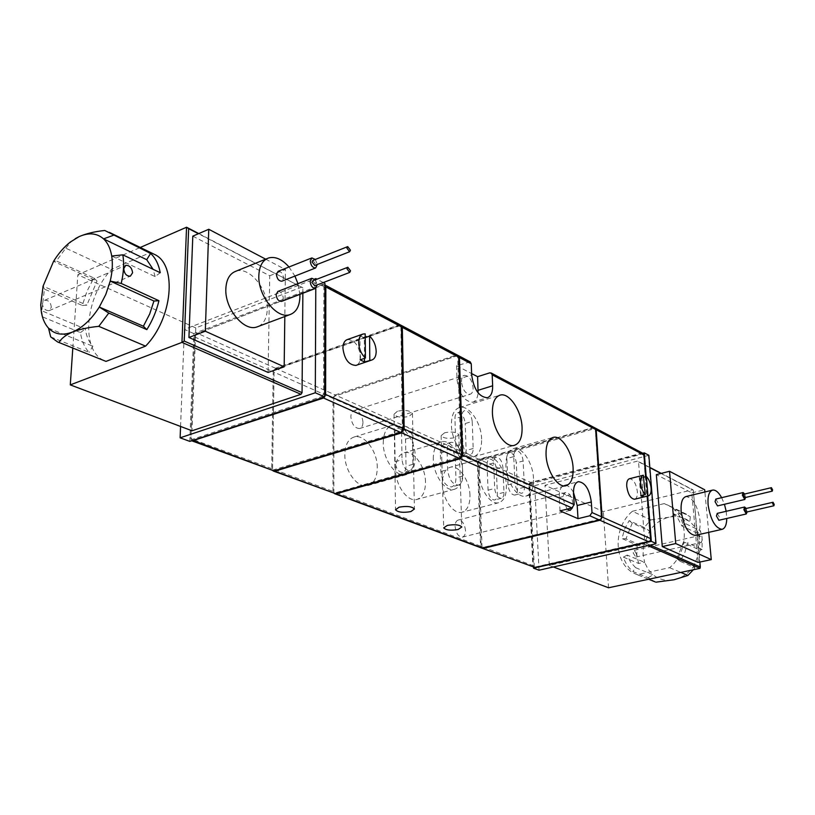 <?xml version="1.0" encoding="UTF-8"?>
<svg xmlns="http://www.w3.org/2000/svg" width="815" height="815" viewBox="0 0 815 815"><rect width="100%" height="100%" fill="white"/><g stroke="black" fill="none" stroke-linecap="round" stroke-linejoin="round"><path stroke-width="0.61" stroke-dasharray="4.08 3.06" d="M397.486 411.218L394.032 414.203C396.406 417.188 401.377 417.932 408.947 416.455L412.451 413.45C410.077 410.465 405.086 409.721 397.486 411.218M444.654 432.765L441.129 435.638C443.329 438.327 448.026 438.99 455.239 437.604L458.804 434.721C456.614 432.031 451.897 431.38 444.654 432.765M461.473 381.828C461.453 378.191 462.451 376.031 464.458 375.348C469.073 375.715 471.946 379.841 473.097 387.736C473.138 391.394 472.14 393.574 470.092 394.266C465.497 393.889 462.625 389.753 461.473 381.828M362.981 422.129C362.013 414.57 359.089 410.699 354.219 410.505C352.06 411.239 350.939 413.348 350.858 416.842C351.815 424.411 354.729 428.303 359.598 428.507C361.779 427.773 362.909 425.644 362.981 422.129M567.057 509.131L563.063 499.218C562.951 495.357 563.868 493.116 565.814 492.494C569.532 492.902 571.906 496.61 572.925 503.609L572.527 507.684M465.518 530.545C464.642 523.831 462.237 520.327 458.274 520.041C456.176 520.693 455.127 522.884 455.116 526.592C455.982 533.326 458.387 536.841 462.339 537.136C464.458 536.474 465.518 534.283 465.518 530.545M469.96 495.306C469.756 480.565 458.814 464.723 450.338 467.229C445.041 468.941 442.372 474.503 442.331 483.916C442.423 498.8 453.507 514.713 461.85 512.268C467.311 510.516 470.011 504.862 469.96 495.306M479.23 473.81C479.179 464.265 481.726 458.662 486.891 456.981C495.184 454.536 506.054 470.683 506.41 485.618C506.563 495.306 503.976 501.011 498.658 502.733C490.508 505.127 479.485 488.888 479.23 473.81M377.284 467.667C377.488 451.439 364.417 433.804 354.23 436.983C348.25 438.949 345.112 444.817 344.827 454.566C344.47 470.958 357.714 488.664 367.718 485.587C373.912 483.57 377.101 477.6 377.284 467.667M383.244 443.044C383.427 433.152 386.442 427.233 392.3 425.298C402.284 422.19 415.293 440.212 415.253 456.675C415.181 466.751 412.115 472.771 406.053 474.748C396.253 477.784 383.06 459.67 383.244 443.044M425.491 482.052C425.481 466.598 413.562 449.911 404.281 452.722C398.647 454.556 395.764 460.261 395.601 469.858C395.489 485.445 407.571 502.213 416.689 499.483C422.506 497.608 425.44 491.791 425.491 482.052M433.264 459.079C433.315 449.35 436.096 443.594 441.598 441.791C450.675 439.051 462.533 456.084 462.706 471.742C462.757 481.624 459.935 487.482 454.261 489.326C445.336 492.015 433.315 474.89 433.264 459.079M533.489 478.436C533 462.93 521.875 446.08 513.511 448.545C508.295 450.247 505.758 456.043 505.891 465.956C506.268 481.604 517.556 498.556 525.777 496.141C531.156 494.389 533.723 488.491 533.489 478.436M481.624 439.081C481.359 422.73 468.87 404.597 459.579 407.5C454.128 409.313 451.408 415.151 451.408 424.992C451.541 441.526 464.224 459.741 473.332 456.899C478.976 455.035 481.736 449.096 481.624 439.081M634.753 499.208C636.719 498.393 637.595 495.846 637.371 491.557C636.107 483.54 633.5 479.271 629.516 478.731M347.445 339.539C354.647 339.865 359.007 345.591 360.505 356.705C360.444 361.127 359.099 363.969 356.481 365.212M632.379 511.28L664.235 503.589L668.412 505.402C688.828 515.121 689.826 551.327 669.614 567.678L637.177 574.657L635.914 574.137C613.756 565.366 612.024 528.171 632.379 511.28L650.9 519.878L644.227 527.448L629.149 520.612L624.575 529.19L621.988 538.542L637.177 545.113L643.412 546.366L643.086 554.577L644.665 562.391L638.573 563.43L623.332 557.134C625.299 562.992 628.508 567.79 632.949 571.529L648.159 577.662L655.077 581.849M637.177 545.113L636.79 554.495L638.573 563.43M698.964 538.216L699.688 535.557L702.286 539.775L701.287 542.505L698.964 538.216M636.668 554.445L634.304 550.298L633.194 552.977L635.822 557.073L636.668 554.445M726.185 511.3L726.786 518.442M695.45 535.353C699.076 533.876 700.594 528.925 700.014 520.49C697.589 505.616 692.903 497.639 685.975 496.559M744.706 494.012L745.572 497.466M715.845 499.055L718.29 503.313L717.506 505.911M746.234 508.468L747.09 511.942M717.251 513.379L719.686 517.627L718.881 520.265M51.294 307.377C50.876 302.467 48.676 300.093 44.693 300.277L42.37 303.608C43.052 308.416 45.324 310.76 49.185 310.627L51.294 307.377M258.467 326.387C264.029 323.524 266.974 317.728 267.289 308.987C268.267 289.396 249.339 266.148 235.983 271.201M743.535 494.287L744.747 496.447L744.37 497.751M745.042 508.743L746.255 510.903L745.878 512.228M277.874 291.434C280.9 291.526 282.713 293.787 283.304 298.219L281.807 301.285M278.119 271.314C281.155 271.405 282.968 273.667 283.579 278.109L282.133 281.094M312.756 280.818L315.466 284.282L314.743 285.821M312.848 260.423L315.558 263.897L314.865 265.395M594.797 427.834L593.167 427.61L479.424 459.477L477.427 462.472L480.524 546.132L481.889 548.138M458.061 355.534L333.865 396.447L457.887 355.381M470.163 361.86L456.563 365.741L471.62 373.576M333.824 396.335L333.844 493.258L460.964 456.757L457.653 355.788M595.256 428.109L601.287 518.86L482.042 547.66L478.812 461.056L595.174 428.527M456.563 365.741L457.011 379.566C459.089 393.971 464.305 401.52 472.659 402.203C475.817 401.224 477.621 398.117 478.089 392.881M593.727 427.906L480.025 459.741L530.779 482.449L641.527 453.181L593.727 427.906L595.052 427.977M478.028 462.737L481.135 546.356L532.857 565.549L528.864 485.302L478.028 462.737L480.025 459.741M482.103 548.189L481.135 546.356M332.978 491.384L332.978 398.341L274.064 372.19L272.567 468.971L332.978 491.384L334.13 493.503M335.179 394.949L456.145 355.157L399.747 325.338L276.346 368.625L335.179 394.949L332.978 398.341M457.592 355.208L456.145 355.157M333.865 396.447L333.875 492.81M334.415 493.595L333.844 493.258M645.684 476.694L647.232 496.131M573.475 492.352C570.551 487.248 567.474 484.905 564.265 485.332C560.751 486.463 559.08 490.528 559.273 497.527L560.037 510.883M487.054 464.764C487.024 461.545 487.89 459.65 489.642 459.069C493.218 459.365 495.439 462.635 496.315 468.88L497.364 494.114C497.405 497.456 496.508 499.422 494.685 500.003C491.119 499.707 488.919 496.427 488.063 490.182L487.054 464.764L493.646 462.94C493.615 459.711 494.461 457.806 496.203 457.235C499.768 457.541 501.989 460.821 502.875 467.087L503.965 492.382C504.016 495.724 503.13 497.69 501.307 498.281C497.761 497.965 495.561 494.685 494.695 488.419L493.646 462.94M394.674 434.354C394.725 431.023 395.744 429.026 397.72 428.374C402.019 428.609 404.627 432.184 405.534 439.102L406.043 466.282C406.002 469.756 404.943 471.834 402.865 472.506C398.576 472.252 395.998 468.676 395.112 461.748L394.674 434.354L401.551 432.286C401.591 428.945 402.59 426.938 404.566 426.286C408.855 426.53 411.463 430.126 412.38 437.064L412.93 464.305C412.899 467.79 411.85 469.868 409.782 470.54C405.503 470.286 402.926 466.689 402.029 459.741L401.551 432.286M440.345 453.008C440.355 448.077 441.761 445.143 444.562 444.226C450.43 444.633 454.037 449.748 455.361 459.589L455.942 477.875C455.952 482.959 454.495 485.974 451.581 486.922C445.734 486.504 442.158 481.359 440.854 471.498L440.345 453.008L447.089 451.062C447.089 446.121 448.484 443.187 451.276 442.27C457.123 442.688 460.72 447.822 462.064 457.694L462.676 476.021C462.686 481.125 461.249 484.141 458.346 485.088C452.519 484.65 448.943 479.495 447.629 469.603L447.089 451.062M532.857 565.549L534.202 567.485M650.472 540.722L533.957 567.271M530.779 482.449L528.864 485.302M534.314 567.016L529.77 483.682M643.096 453.415L641.527 453.181M530.147 483.947L643.544 453.67M643.779 475.176L639.174 476.347L641.812 477.682L643.932 477.142M643.463 454.057L650.35 540.569M523.128 460.984C522.201 454.495 519.919 451.082 516.303 450.746C514.54 451.327 513.684 453.283 513.735 456.624L514.958 483.02C515.875 489.52 518.136 492.932 521.743 493.279C523.587 492.678 524.473 490.65 524.412 487.187L523.128 460.984L516.272 462.869C515.345 456.4 513.063 452.997 509.436 452.661C507.653 453.242 506.798 455.208 506.849 458.539L508.02 484.874C508.927 491.343 511.188 494.746 514.805 495.082C516.659 494.491 517.556 492.464 517.494 489L516.272 462.869M472.211 421.447C471.233 414.56 468.727 410.964 464.693 410.648C462.849 411.269 461.942 413.236 461.952 416.557L462.869 443.798C463.817 450.685 466.302 454.291 470.316 454.617C472.252 453.975 473.209 451.938 473.179 448.484L472.211 421.447L465.212 423.535C464.244 416.659 461.738 413.073 457.694 412.777C455.84 413.388 454.923 415.355 454.933 418.666L455.789 445.836C456.726 452.712 459.212 456.308 463.246 456.614C465.192 455.982 466.149 453.945 466.129 450.491L465.212 423.535M274.064 372.19L272.567 468.971M274.135 369.725L276.346 368.625M273.137 470.938L272.577 470.601M272.597 470.123L402.661 431.033M399.747 325.338L400.746 325.144M402.355 430.829L400.909 325.287M400.481 325.542L274.146 369.837M642.801 453.252L529.292 483.234L533.489 567.209M647.721 496.009L646.163 476.571M400.42 324.94L398.943 324.91L275.511 368.258L273.229 371.813L271.711 468.645L272.842 470.846M539.051 570.205L534.711 485.648L529.292 483.234M648.852 455.29L534.711 485.648M643.188 495.133L641.812 477.682M639.174 476.347L640.692 495.744M191.688 440.772L190.904 438.664L194.632 336.921L195.814 334.028L323.26 284.883L324.9 284.965M553.365 566.965L549.32 565.447L644.033 543.931L644.859 542.729L638.532 461.81L637.575 461.086L545.001 485.292L603.334 511.586L692.811 489.723L661.291 473.383M549.32 565.447L545.001 485.292M655.586 543.85L648.465 455.789M322.628 397.608L322.027 396.508L192.218 439.387L190.883 438.001L194.612 336.167L194.632 336.921L273.229 371.813M324.93 286.921L323.891 286.88L323.626 394.032L324.696 394.073M360.118 359.843L359.955 335.729L365.202 333.875M359.955 335.729L364.315 337.93L364.488 358.356M365.242 337.604L364.315 337.93M275.511 368.258L197.026 333.141L196.048 333.885L323.26 284.883L398.943 324.91M644.033 543.931L647.864 545.602M698.139 562.432L691.803 492.881L656.34 474.636M638.532 461.81L649.85 467.678M661.006 473.454L693.29 490.182L699.871 562.055M650.207 545.072L644.859 542.729M649.83 467.433L637.575 461.086M608.54 587.768L603.334 511.586M189.834 441.384L193.807 333.6L324.94 283.426M196.048 333.885L194.612 336.167M322.027 396.508L323.626 394.032M323.891 286.88L322.353 285.637M700.004 568.34L693.29 490.182M691.803 492.881L704.69 489.754M708.714 532.358L704.894 491.975M315.823 279.627L315.782 288.306M323.29 282.55L316.964 279.188M193.807 333.6L184.394 329.392L314.498 279.107M180.563 426.449L184.394 329.392M650.9 519.878L668.789 517.25L682.379 512.441L664.235 503.589M648.618 579.251L637.177 574.657M669.614 567.678L680.81 572.415M693.371 569.746L694.889 567.709L680.138 561.301L684.875 552.448L687.493 542.78L702.112 549.473L702.051 537.146L700.391 530.738L685.802 523.78C683.642 517.861 680.26 513.124 675.655 509.538L690.285 516.679L682.379 512.441M198.789 233.579L302.905 287.868L198.432 233.722M302.864 293.247L302.905 287.868M301.886 287.033L195.773 327.905L192.024 430.768M690.285 516.679L689.857 521.58C683.612 516.985 676.593 515.538 668.789 517.25C661.026 519.226 654.618 523.78 649.575 530.922L644.227 527.448M648.159 577.662L653.07 574.809C659.141 579.618 666.14 581.268 674.087 579.76C682.023 577.947 688.614 573.393 693.86 566.089L694.889 567.709M635.608 567.678L630.566 562.085L627.163 555.086L644.665 562.391L648.057 569.288L653.07 574.809L635.608 567.678L632.949 571.529M627.163 555.086L623.332 557.134M629.149 520.612L632.246 523.077L649.575 530.922L643.412 546.366L625.961 538.807L621.988 538.542M632.246 523.077L625.961 538.807M672.966 513.44L678.202 518.911L681.819 525.909L698.659 533.876L695.052 526.979L689.857 521.58L672.966 513.44L675.655 509.538M681.819 525.909L685.802 523.78M702.112 549.473L700.156 550.207L698.659 533.876L700.391 530.738M680.138 561.301L676.857 558.683L693.86 566.089L700.156 550.207L683.286 542.505L687.493 542.78M676.857 558.683L683.286 542.505M721.652 497.67L724.443 504.271M195.773 327.905L77.843 274.757L140.282 247.465M192.798 236.156L269.745 275.745L268.094 372.445M72.81 348.066L77.843 274.757M152.731 253.547L150.204 252.66L111.492 269.388C84.923 297.312 80.247 351.061 104.605 360.811L105.084 361.025M269.745 275.745L285.423 269.531L284.812 316.526M265.68 259.16L285.423 269.531M42.319 316.801L41.86 310.22L44.458 289.121L82.284 305.452L86.981 291.301L93.857 277.946L56.367 260.953L65.781 248.168L111.492 269.388M50.693 336.901L89.079 352.365C84.556 347.516 81.683 340.914 80.461 332.581L42.451 316.852M104.748 230.472L150.204 252.66M65.781 248.168L71.588 241.281L75.194 238.703M93.857 277.946L97.026 281.032L53.546 261.37L56.367 260.953M82.284 305.452L86.859 305.177L97.026 281.032M44.458 289.121L43.063 286.187L86.859 305.177M42.064 315.405L41.168 310.535L85.3 328.954C86.38 336.249 88.916 342.015 92.89 346.243L89.079 352.365M80.461 332.581L85.3 328.954M48.513 328.129L92.89 346.243M160.239 272.719L155.105 276.58L111.716 256.042M155.105 276.58L153.088 269.296M288.999 266.994L294.918 276.081M297.944 283.661L299.879 294.378M315.252 279.851L317.229 284.873M315.293 259.445L317.32 264.427M479.424 459.477L335.943 395.285M456.869 355.534L468.717 361.809M489.652 372.873L593.167 427.61M477.427 462.472L333.743 398.678M457.011 379.566L471.671 374.9M480.524 546.132L333.753 491.669M559.273 497.527L573.526 493.9M496.315 468.88L502.875 467.087M503.965 492.382L497.364 494.114M488.063 490.182L494.695 488.419M405.534 439.102L412.38 437.064M412.93 464.305L406.043 466.282M395.112 461.748L402.029 459.741M455.361 459.589L462.064 457.694M462.676 476.021L455.942 477.875M440.854 471.498L447.629 469.603M513.735 456.624L506.849 458.539M508.02 484.874L514.958 483.02M524.412 487.187L517.494 489M461.952 416.557L454.933 418.666M455.789 445.836L462.869 443.798M473.179 448.484L466.129 450.491M271.711 468.645L190.904 438.664L190.883 438.001M192.218 439.387L192.809 440.406M394.032 414.203L395.54 509.395M441.129 435.638L443.696 527.58M354.219 410.505L464.458 375.348M458.274 520.041L565.814 492.494M486.891 456.981L450.338 467.229M392.3 425.298L354.23 436.983M441.598 441.791L404.281 452.722M513.511 448.545L552.713 437.543M459.579 407.5L499.473 395.316M634.304 550.298L699.688 535.557M44.693 300.277L125.388 265.486M412.451 413.45L414.417 508.998M458.804 434.721L461.799 526.999M472.659 402.203L487.278 397.73M359.598 428.507L470.092 394.266M462.339 537.136L570.174 510.373M498.658 502.733L461.85 512.268M406.053 474.748L367.718 485.587M454.261 489.326L416.689 499.483M564.265 485.332L578.069 481.757M525.777 496.141L565.814 485.771M473.332 456.899L514.204 445.377M496.203 457.235L489.642 459.069M501.307 498.281L494.685 500.003M404.566 426.286L397.72 428.374M409.782 470.54L402.865 472.506M451.276 442.27L444.562 444.226M458.346 485.088L451.581 486.922M509.436 452.661L516.303 450.746M514.805 495.082L521.743 493.279M457.694 412.777L464.693 410.648M463.246 456.614L470.316 454.617M363.154 333.997L362.583 334.191M194.642 335.851L194.683 336.412M654.649 581.666L635.914 574.137M686.515 514.245L668.412 505.402M635.822 557.073L701.287 542.505M57.559 341.923L104.605 360.811M49.185 310.627L130.359 276.163M40.76 304.749L41.86 310.22M70.447 241.963L71.588 241.281M268.706 257.937L267.065 258.6"/><path stroke-width="1.22" d="M410.821 511.606C403.058 512.93 397.975 512.319 395.54 509.762L399.095 507.175C406.879 505.83 411.993 506.441 414.417 508.998L410.821 511.606M458.132 529.505C450.746 530.738 445.937 530.208 443.706 527.906L447.323 525.41C454.739 524.167 459.568 524.697 461.799 526.999L458.132 529.505M546.06 454.943C545.806 444.888 548.21 439.041 553.273 437.38C561.392 434.986 572.436 452.193 573.098 467.912C573.454 478.099 571.03 484.059 565.814 485.771C557.837 488.124 546.62 470.815 546.06 454.943M492.413 412.747C492.291 402.753 494.878 396.874 500.176 395.102C509.212 392.28 521.61 410.811 522.069 427.406C522.303 437.563 519.685 443.554 514.204 445.377C505.341 448.158 492.749 429.505 492.413 412.747M645.317 494.603C642.709 491.842 641.13 487.94 640.57 482.888C640.346 478.446 641.242 475.899 643.28 475.227L645.317 494.603L640.692 495.744L643.341 497.028L643.188 495.133M643.106 475.267L629.516 478.731C627.458 479.414 626.531 481.96 626.745 486.372C627.998 494.42 630.606 498.709 634.579 499.249L634.753 499.208M643.932 477.142L646.407 476.51C648.985 479.281 650.553 483.152 651.104 488.134C651.348 492.596 650.441 495.163 648.383 495.846L643.341 497.028M365.415 358.04C361.259 354.087 359.018 348.952 358.692 342.626C358.783 337.868 360.271 334.996 363.154 333.997L365.202 333.875L365.415 358.04L360.118 359.843L364.519 361.972L371.681 360.057L355.931 365.405C348.749 365.059 344.409 359.303 342.911 348.137C343.034 343.41 344.541 340.548 347.445 339.539L362.583 334.191M356.481 365.212L355.931 365.405M365.242 337.604L369.572 336.086C373.647 340.038 375.858 345.122 376.184 351.336C376.123 356.135 374.615 359.048 371.681 360.057M726.786 518.442C726.613 524.88 725.024 528.507 722.029 529.343C715.264 528.181 710.619 520.031 708.103 504.903C707.512 496.243 709.03 491.302 712.646 490.09C715.621 489.734 718.626 492.26 721.652 497.67M712.371 490.161L685.975 496.559C682.257 497.782 680.657 502.692 681.177 511.28C683.602 526.266 688.268 534.304 695.185 535.404L695.45 535.353M745.572 497.466L744.788 499.483L742.363 495.153L743.107 492.555L744.706 494.012M744.788 499.483L717.506 505.911L715.061 501.643L715.845 499.055L743.107 492.555M747.09 511.942L746.295 513.97L743.871 509.65L744.625 507.012L746.234 508.468M746.295 513.97L718.881 520.265L716.446 515.997L717.251 513.379L744.625 507.012M123.778 268.604L125.765 265.323C129.554 265.282 131.836 267.758 132.611 272.75L130.359 276.153C126.457 276.244 124.257 273.728 123.778 268.604M299.879 294.378L299.93 296.548C299.614 306.318 296.252 312.349 289.834 314.651C277.029 319.49 257.815 295.672 258.834 275.582C259.282 266.067 262.562 260.189 268.706 257.937C275.419 256.256 282.184 259.282 288.999 266.994M267.065 258.6L235.983 271.201C229.749 273.494 226.366 279.341 225.847 288.724C224.645 308.579 243.899 331.878 256.908 326.968L258.467 326.387M772.6 489.856L772.253 491.16L771.051 488.969L771.398 487.665L772.6 489.856M772.253 491.16L744.37 497.751L743.158 495.591L743.535 494.287L771.398 487.665M774.23 504.444L773.873 505.769L772.671 503.589L773.028 502.254L774.23 504.444M773.873 505.769L745.878 512.228L744.666 510.068L745.042 508.743L773.028 502.254M317.229 284.873L315.517 288.408C312.532 288.286 310.729 285.963 310.108 281.46L311.819 278.282L315.252 279.851M281.807 301.285L281.532 301.397C278.506 301.305 276.693 299.034 276.102 294.592L277.874 291.434L311.544 278.394M317.32 264.427L315.66 267.962C312.675 267.84 310.861 265.517 310.23 261.004L311.89 257.907L315.293 259.445M282.133 281.094L281.858 281.206C278.832 281.104 277.008 278.842 276.407 274.39L278.119 271.314L311.615 258.019M350.531 270.814L349.696 272.424L347.007 268.869L347.832 267.269L350.531 270.814M314.743 285.821L311.89 282.408L312.756 280.818L347.699 267.32M350.44 250.174L349.625 251.733L346.925 248.178L347.73 246.619L350.44 250.174M314.865 265.395L312.013 261.972L312.848 260.423L347.598 246.67M471.62 373.576L477.61 376.683L489.652 372.873L491.221 373.015L492.189 374.839L492.647 385.78C492.759 392.494 490.966 396.477 487.278 397.73C478.996 397.007 473.79 389.397 471.671 374.9L471.264 363.785L470.163 361.86M334.812 493.758L481.889 548.138L599.371 520.001L601.409 519.012L601.552 516.802L595.633 429.474L594.797 427.834M478.089 392.881L477.61 376.683M461.27 456.971L462.665 455.035L459.426 357.52L458.061 355.534M483.356 548.363L599.942 520.255L648.536 541.659L535.058 567.495L482.103 548.189M647.232 496.131L650.625 538.623L602.122 517.056L599.942 520.255M602.122 517.056L596.193 429.77L643.952 454.994L645.684 476.694M595.052 427.977L596.193 429.77M574.178 504.628L573.526 493.9C573.302 486.861 574.932 482.786 578.405 481.665C585.109 482.439 589.408 489.214 591.313 501.989L592.006 512.553L589.805 515.783L578.018 518.666L560.037 510.883L571.947 507.918L574.178 504.628L462.665 455.035M458.692 357.143L461.922 454.709L404.179 429.036L402.315 327.365L458.692 357.143L457.592 355.208M459.487 458.366L335.23 493.554L274.818 471.192L401.652 432.887L459.487 458.366L461.922 454.709M273.585 471.121L335.23 493.554M461.443 457.083L460.231 458.692L336.014 493.839L334.415 493.595M572.527 507.684L570.174 510.373L567.057 509.131M578.018 518.666L577.203 505.514L573.475 492.352M482.399 548.332L535.058 567.495M648.536 541.659L650.472 540.722L650.625 538.623M643.952 454.994L643.096 453.415M274.818 471.192L273.137 470.938M402.661 431.033L401.652 432.887M404.179 429.036L402.865 431.166M400.746 325.144L402.315 327.365M646.163 476.571L644.278 452.865L642.801 453.252M533.489 567.209L533.53 568.167L651.338 541.364L647.721 496.009M646.407 476.51L647.956 495.897M401.52 326.937L325.837 286.962L324.93 284.985L400.562 325.012L401.52 326.937L403.364 428.67L400.827 432.521L273.962 470.876L191.688 440.772M533.53 568.167L539.051 570.205L655.586 543.85L655.983 543.422L651.338 541.364M655.983 543.422L648.852 455.29L644.278 452.865M324.625 396.946L322.954 398.219L192.014 440.956M324.93 286.921L325.837 286.962L325.623 394.093L324.686 396.874M647.864 545.602L700.004 568.34L608.54 587.768L553.365 566.965M704.894 491.975L704.69 489.754L669.533 471.284L656.34 474.636L662.269 546.58L698.139 562.432L711.281 559.61L708.714 532.358M649.85 467.678L661.006 473.454M699.871 562.055L700.33 567.016L650.207 545.072M661.291 473.383L649.83 467.433M323.29 282.55L324.94 283.426L324.686 396.925L189.834 441.384L180.115 437.808L180.563 426.449M369.572 336.086L369.796 360.179M700.33 567.016L700.004 568.34M662.269 546.58L675.737 543.564L711.281 559.61M669.533 471.284L675.737 543.564M316.964 279.188L315.833 278.587L315.823 279.627M315.782 288.306L315.303 392.779L324.686 396.925M314.498 279.107L315.833 278.587M315.303 392.779L180.115 437.808M364.488 358.356L364.519 361.972M655.077 581.849L648.618 579.251M680.81 572.415L687.942 575.431L674.087 579.76L655.902 582.175M687.942 575.431L693.371 569.746M198.432 233.722L188.652 228.658L184.231 341.067L302.059 392.657L302.864 293.247M302.059 392.657L300.99 394.307L181.959 342.392L70.284 384.884L192.024 430.768L300.99 394.307M724.443 504.271L726.185 511.3M140.282 247.465L186.554 227.232L198.789 233.579M284.812 316.526L284.17 366.821L268.094 372.445L188.927 337.481L192.798 236.156L208.762 229.27L265.68 259.16M70.284 384.884L72.81 348.066M188.652 228.658L186.554 227.232L181.959 342.392L184.231 341.067M105.084 361.025L106.001 361.391L145.579 346.13C172.586 318.645 177.446 265.069 154.84 254.575L152.731 253.547M188.927 337.481L205.309 331.226L208.762 229.27M284.17 366.821L205.309 331.226M106.001 361.391L57.559 341.923L50.693 336.901L48.513 328.129C54.707 334.486 62.724 335.78 72.586 332.011C65.832 334.965 61.278 338.459 58.945 342.504M42.451 316.852L42.064 315.405M75.194 238.703L79.167 236.595C86.237 233.569 94.764 231.531 104.748 230.472L150.602 253.445C155.471 257.897 158.68 264.325 160.239 272.719L122.841 254.851C124.226 263.479 123.686 273.015 121.221 283.437L158.945 300.715C156.511 310.912 152.476 320.55 146.843 329.617L108.772 313.082L98.788 326.346L145.579 346.13M98.788 326.346C88.641 327.335 79.901 329.219 72.586 332.011C82.509 327.752 91.423 319.429 99.308 307.031L105.807 294.429L110.219 281.083L153.933 301.02L149.695 313.999L143.379 326.234L99.308 307.031L108.772 313.082M48.513 328.129C44.601 323.85 42.146 317.993 41.168 310.535L40.76 304.749L43.063 286.187L53.546 261.37C58.476 253.383 64.11 246.914 70.447 241.963L79.167 236.595C88.825 232.346 96.954 233.1 103.556 238.866L113.417 235.311M146.843 329.617L143.379 326.234M158.945 300.715L153.933 301.02M121.221 283.437L110.219 281.083C112.388 271.955 112.888 263.612 111.716 256.042C110.463 248.544 107.743 242.819 103.556 238.866L146.72 259.69L150.602 253.445M122.841 254.851L111.716 256.042M153.088 269.296L146.72 259.69M294.918 276.081L297.944 283.661M492.189 374.839L595.633 429.474M492.647 385.78L478.13 390.293M459.426 357.52L471.264 363.785M592.006 512.553L601.552 516.802M571.947 507.918L460.231 458.692M336.014 493.839L482.745 548.138M599.371 520.001L589.805 515.783M577.203 505.514L591.313 501.989M192.809 440.406L273.962 470.876M400.827 432.521L322.628 397.608M324.696 394.073L403.364 428.67M552.713 437.543L553.273 437.38M499.473 395.316L500.176 395.102M648.383 495.846L634.579 499.249M722.029 529.343L695.185 535.404M289.834 314.651L256.908 326.968M315.517 288.408L281.532 301.397M315.66 267.962L281.858 281.206M349.696 272.424L314.6 285.882M349.625 251.733L314.722 265.446M594.991 427.946L491.221 373.015M470.306 361.931L458.04 355.442M643.29 453.517L595.235 428.069M400.909 325.195L457.735 355.279M109.363 232.367L154.84 254.575"/></g></svg>
